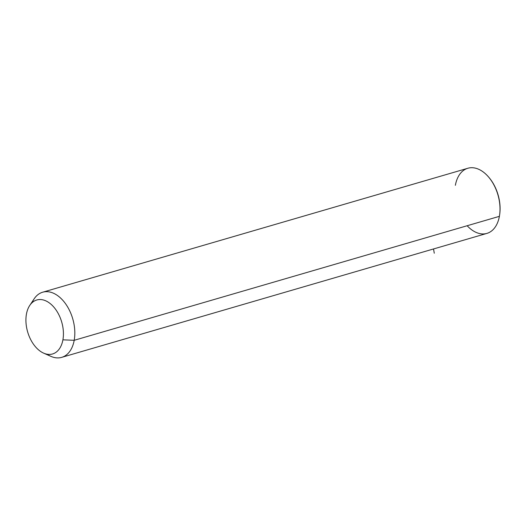 <?xml version="1.0" encoding="UTF-8"?>
<svg xmlns="http://www.w3.org/2000/svg" width="526" height="526" viewBox="0 0 526 526"><rect width="100%" height="100%" fill="white"/><g stroke="black" fill="none" stroke-linecap="round" stroke-linejoin="round"><path stroke-width="0.79" d="M29.739 305.461L34.157 298.827A33.934 21.402 73.7 0 1 61.884 299.32A33.934 21.402 73.7 0 1 74.192 340.302L62.91 339.829A28.121 17.733 -106.3 0 0 52.712 305.876A28.121 17.733 -106.3 0 0 29.739 305.461A28.121 17.733 -106.3 0 0 26.438 314.121A28.121 17.733 -106.3 0 0 43.638 353.143A28.121 17.733 -106.3 0 0 62.91 339.829L74.192 340.302A33.934 21.402 73.7 0 1 50.93 356.365L43.638 353.143M26.438 314.121A28.121 17.733 73.7 0 1 49.069 302.726A28.121 17.733 73.7 0 1 62.91 339.829A28.121 17.733 73.7 0 1 40.285 351.223A28.121 17.733 73.7 0 1 26.438 314.121M42.685 292.206L467.884 168.248A33.934 21.402 73.7 0 1 491.738 181.246A33.934 21.402 73.7 0 1 499.384 216.344A33.934 21.402 73.7 0 1 486.879 233.406L61.68 357.364A33.934 21.402 -106.3 0 0 74.192 340.302L499.384 216.344L74.192 340.302A33.934 21.402 -106.3 0 0 66.539 305.198A33.934 21.402 -106.3 0 0 42.685 292.206A33.934 21.402 -106.3 0 0 32.099 302.674M47.13 354.222A33.934 21.402 -106.3 0 0 61.68 357.364M499.654 214.634A32.967 20.79 -106.3 0 0 488.746 177.216M467.16 225.739A33.934 21.402 -106.3 0 0 499.384 216.344A33.934 21.402 -106.3 0 0 499.615 214.943A33.934 21.402 -106.3 0 0 488.542 176.973A33.934 21.402 -106.3 0 0 455.371 185.31M488.542 176.973L488.95 177.446A32.967 20.79 73.7 0 1 499.7 214.332L499.615 214.943M433.523 248.962L434.279 253.216"/></g></svg>

